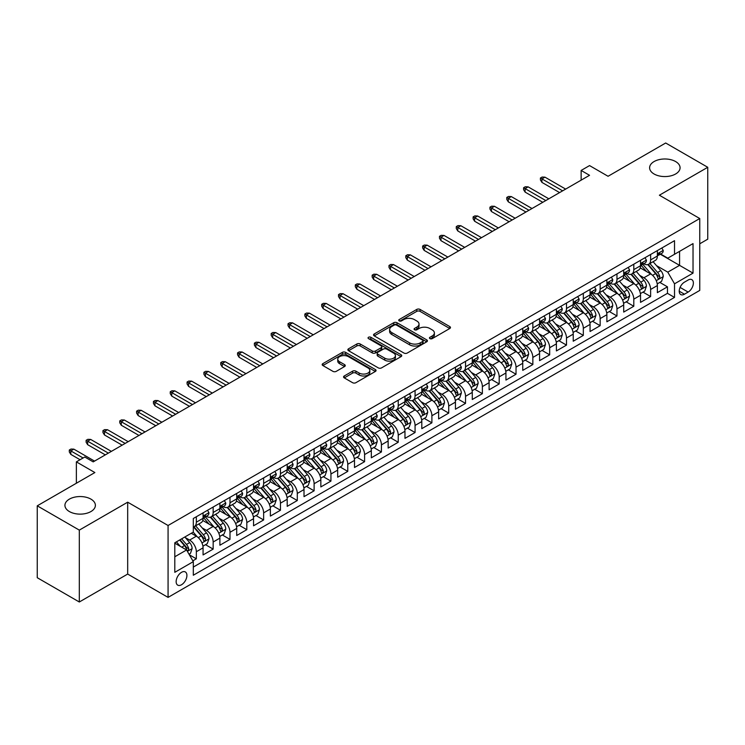<?xml version="1.0" encoding="UTF-8"?>
<svg xmlns="http://www.w3.org/2000/svg" width="745" height="745" viewBox="0 0 745 745"><rect width="100%" height="100%" fill="white"/><g stroke="black" fill="none" stroke-linecap="round" stroke-linejoin="round"><path stroke-width="1.12" d="M429.921 338.621A1.639 0.941 0 0 0 432.23 338.621L449.784 328.498A2.337 1.35 0 0 0 450.464 327.539A2.337 1.35 0 0 0 449.784 326.589L420.059 309.426A2.337 1.35 0 0 0 416.753 309.426L399.208 319.558A1.639 0.941 0 0 0 398.724 320.22A1.639 0.941 0 0 0 399.208 320.89A1.639 0.941 0 0 0 401.518 320.89L403.79 319.577A7.478 4.312 0 0 1 414.36 319.577L416.837 321.011A7.478 4.312 0 0 1 419.025 324.056A7.478 4.312 0 0 1 416.837 327.111L414.565 328.424A1.639 0.941 0 0 0 414.08 329.094A1.639 0.941 0 0 0 414.565 329.756A1.639 0.941 0 0 0 416.874 329.756L419.146 328.443A7.478 4.312 0 0 1 429.716 328.443L432.193 329.877A7.478 4.312 0 0 1 434.382 332.931A7.478 4.312 0 0 1 432.193 335.976L429.921 337.289A1.639 0.941 0 0 0 429.446 337.96A1.639 0.941 0 0 0 429.921 338.621L429.921 337.289M90.927 499.122A15.226 8.791 0 0 0 74.323 497.222A15.226 8.791 0 0 0 64.927 505.343A15.226 8.791 0 0 0 69.387 511.554A15.226 8.791 0 0 0 85.982 513.463A15.226 8.791 0 0 0 95.388 505.343A15.226 8.791 0 0 0 90.927 499.122M675.613 161.553A15.226 8.791 0 0 0 659.018 159.654A15.226 8.791 0 0 0 649.612 167.774A15.226 8.791 0 0 0 654.073 173.995A15.226 8.791 0 0 0 670.677 175.894A15.226 8.791 0 0 0 680.073 167.774A15.226 8.791 0 0 0 675.613 161.553M181.529 584.75A7.618 4.396 120 0 0 186.501 578.046A7.618 4.396 120 0 0 185.337 571.946A7.618 4.396 120 0 0 181.529 572.318A7.618 4.396 120 0 0 176.556 579.033A7.618 4.396 120 0 0 177.72 585.132A7.618 4.396 120 0 0 181.529 584.75M344.246 375.983A2.337 1.35 0 0 0 343.566 376.933A2.337 1.35 0 0 0 344.246 377.883L352.59 382.697A2.337 1.35 0 0 0 355.896 382.697L375.378 371.448A2.337 1.35 0 0 0 376.067 370.498A2.337 1.35 0 0 0 375.378 369.539L345.652 352.376A2.337 1.35 0 0 0 342.346 352.376L322.864 363.635A2.337 1.35 0 0 0 322.175 364.584A2.337 1.35 0 0 0 322.864 365.534L332.931 371.355A2.337 1.35 0 0 0 336.237 371.355L344.581 366.54A2.337 1.35 0 0 0 345.261 365.59A2.337 1.35 0 0 0 344.581 364.631L339.58 361.744A6.249 3.604 0 0 1 337.755 359.202A6.249 3.604 0 0 1 341.61 355.868A6.249 3.604 0 0 1 348.418 356.65L367.993 367.946A6.249 3.604 0 0 1 369.818 370.498A6.249 3.604 0 0 1 365.963 373.832A6.249 3.604 0 0 1 359.155 373.049L355.896 371.168A2.337 1.35 0 0 0 352.59 371.168L344.246 375.983L344.246 377.883M699.76 243.792L707.75 239.173L707.75 167.29L665.685 143.003L608.06 176.276L589.546 165.586L581.137 170.447L589.546 175.299L93.2 461.872L84.781 457.011L76.372 461.872L76.372 483.244M79.315 530.114L79.315 601.997L127.684 574.069L127.684 502.186L79.315 530.114L37.25 505.827L94.876 472.553L76.372 461.872M127.684 502.186L168.072 525.495L699.76 218.527L699.76 290.42L168.072 597.388L168.072 525.495M707.75 167.29L659.381 195.218L699.76 218.527M403.948 353.046A2.337 1.35 0 0 0 407.254 353.046L426.745 341.797A2.337 1.35 0 0 0 427.425 340.838A2.337 1.35 0 0 0 426.745 339.888L397.02 322.725A2.337 1.35 0 0 0 393.714 322.725L374.223 333.974A2.337 1.35 0 0 0 373.543 334.933A2.337 1.35 0 0 0 374.223 335.883L403.948 353.046M369.175 338.975A1.639 0.941 0 0 1 370.842 339.208L401.034 356.641L381.57 367.872A2.337 1.35 0 0 1 378.274 367.872L348.539 350.709L348.539 348.8A2.337 1.35 0 0 0 347.859 349.759A2.337 1.35 0 0 0 348.539 350.709M348.539 348.8L356.883 343.985A2.337 1.35 0 0 1 360.189 343.985L372.239 350.951A2.337 1.35 0 0 0 375.545 350.951L381.077 347.757A2.337 1.35 0 0 0 381.766 346.798A2.337 1.35 0 0 0 381.077 345.848L368.524 338.603A1.639 0.941 0 0 1 368.049 337.932A1.639 0.941 0 0 1 369.054 337.066A1.639 0.941 0 0 1 370.842 337.271L401.061 354.713A2.337 1.35 0 0 1 401.751 355.672A2.337 1.35 0 0 1 401.061 356.622L401.061 354.713M79.315 601.997L37.25 577.71L37.25 505.827M192.843 560.836L196.335 558.815L189.351 554.783M185.384 537.629L189.602 540.069A9.517 5.494 60 0 1 196.335 551.728L203.068 547.845L203.068 554.932L213.163 549.102L205.508 544.688M202.202 527.916L206.43 530.356A9.517 5.494 60 0 1 213.163 542.015L219.896 538.123L219.896 545.219L229.991 539.389L222.336 534.966M219.03 518.203L223.258 520.643A9.517 5.494 60 0 1 229.991 532.303L236.714 528.41L236.714 535.506L246.809 529.676L239.154 525.253M235.858 508.49L240.086 510.93A9.517 5.494 60 0 1 246.809 522.58L253.542 518.697L253.542 525.793L263.637 519.963L255.982 515.54M252.685 498.778L256.904 501.217A9.517 5.494 60 0 1 263.637 512.867L270.37 508.984L270.37 516.08L280.465 510.25L272.81 505.827M269.513 489.055L273.732 491.495A9.517 5.494 60 0 1 280.465 503.154L287.197 499.271L287.197 506.358L297.292 500.538L289.637 496.114M286.331 479.342L290.559 481.782A9.517 5.494 60 0 1 297.292 493.441L304.016 489.558L304.016 496.645L314.111 490.815L306.456 486.401M303.159 469.629L307.387 472.069A9.517 5.494 60 0 1 314.111 483.729L320.844 479.845L320.844 486.932L330.938 481.102L323.283 476.688M319.987 459.916L324.215 462.356A9.517 5.494 60 0 1 330.938 474.016L337.671 470.132L337.671 477.219L347.766 471.389L340.111 466.966M336.815 450.204L341.033 452.643A9.517 5.494 60 0 1 347.766 464.303L354.499 460.41L354.499 467.506L364.594 461.676L356.939 457.253M353.633 440.491L357.861 442.93A9.517 5.494 60 0 1 364.594 454.58L371.327 450.697L371.327 457.793L381.421 451.964L373.767 447.54M370.461 430.778L374.688 433.217A9.517 5.494 60 0 1 381.421 444.867L388.145 440.984L388.145 448.08L398.24 442.251L390.585 437.827M387.288 421.065L391.516 423.495A9.517 5.494 60 0 1 398.24 435.154L404.973 431.271L404.973 438.358L415.067 432.538L407.413 428.114M404.116 411.342L408.335 413.782A9.517 5.494 60 0 1 415.067 425.442L421.8 421.558L421.8 428.645L431.895 422.815L424.24 418.401M420.944 401.63L425.162 404.069A9.517 5.494 60 0 1 431.895 415.729L438.628 411.845L438.628 418.932L448.723 413.103L441.068 408.688M437.762 391.917L441.99 394.356A9.517 5.494 60 0 1 448.723 406.016L455.446 402.132L455.446 409.219L465.541 403.39L457.886 398.975M454.59 382.204L458.818 384.644A9.517 5.494 60 0 1 465.541 396.303L472.274 392.41L472.274 399.506L482.369 393.677L474.714 389.253M471.417 372.491L475.645 374.931A9.517 5.494 60 0 1 482.369 386.59L489.102 382.697L489.102 389.793L499.197 383.964L491.542 379.54M488.245 362.778L492.464 365.218A9.517 5.494 60 0 1 499.197 376.868L505.929 372.984L505.929 380.08L516.024 374.251L508.369 369.827M505.063 353.065L509.291 355.505A9.517 5.494 60 0 1 516.024 367.155L522.757 363.271L522.757 370.367L532.852 364.538L525.188 360.114M521.891 343.343L526.119 345.782A9.517 5.494 60 0 1 532.852 357.442L539.576 353.558L539.576 360.645L549.67 354.825L542.015 350.401M538.719 333.63L542.947 336.07A9.517 5.494 60 0 1 549.67 347.729L556.403 343.845L556.403 350.932L566.498 345.103L558.843 340.688M555.546 323.917L559.765 326.357A9.517 5.494 60 0 1 566.498 338.016L573.231 334.132L573.231 341.219L583.326 335.39L575.671 330.976M572.374 314.204L576.593 316.644A9.517 5.494 60 0 1 583.326 328.303L590.059 324.42L590.059 331.506L600.153 325.677L592.499 321.263M589.193 304.491L593.42 306.931A9.517 5.494 60 0 1 600.153 318.59L606.877 314.697L606.877 321.793L616.972 315.964L609.317 311.54M606.02 294.778L610.248 297.218A9.517 5.494 60 0 1 616.972 308.877L623.705 304.984L623.705 312.081L633.799 306.251L626.145 301.827M622.848 285.065L627.076 287.505A9.517 5.494 60 0 1 633.799 299.155L640.532 295.271L640.532 302.368L650.627 296.538L650.627 289.442A9.517 5.494 -120 0 0 643.894 277.783L639.676 275.352M642.972 292.115L650.627 296.538M203.068 547.845A9.517 5.494 -120 0 0 196.335 536.186L191.288 533.271M219.896 538.123A9.517 5.494 -120 0 0 213.163 526.473L202.752 520.466M236.714 528.41A9.517 5.494 -120 0 0 229.991 516.76L219.579 510.744M253.542 518.697A9.517 5.494 -120 0 0 246.809 507.038L236.407 501.031M270.37 508.984A9.517 5.494 -120 0 0 263.637 497.325L253.235 491.318M287.197 499.271A9.517 5.494 -120 0 0 280.465 487.612L270.062 481.605M304.016 489.558A9.517 5.494 -120 0 0 297.292 477.899L286.881 471.892M320.844 479.845A9.517 5.494 -120 0 0 314.111 468.186L303.709 462.179M337.671 470.132A9.517 5.494 -120 0 0 330.938 458.473L320.536 452.466M354.499 460.41A9.517 5.494 -120 0 0 347.766 448.76L337.364 442.744M371.327 450.697A9.517 5.494 -120 0 0 364.594 439.038L354.182 433.031M388.145 440.984A9.517 5.494 -120 0 0 381.421 429.325L371.01 423.318M404.973 431.271A9.517 5.494 -120 0 0 398.24 419.612L387.838 413.605M421.8 421.558A9.517 5.494 -120 0 0 415.067 409.899L404.665 403.892M438.628 411.845A9.517 5.494 -120 0 0 431.895 400.186L421.493 394.179M455.446 402.132A9.517 5.494 -120 0 0 448.723 390.473L438.311 384.467M472.274 392.41A9.517 5.494 -120 0 0 465.541 380.76L455.139 374.754M489.102 382.697A9.517 5.494 -120 0 0 482.369 371.047L471.967 365.031M505.929 372.984A9.517 5.494 -120 0 0 499.197 361.325L488.795 355.318M522.757 363.271A9.517 5.494 -120 0 0 516.024 351.612L505.613 345.606M539.576 353.558A9.517 5.494 -120 0 0 532.852 341.899L522.441 335.893M556.403 343.845A9.517 5.494 -120 0 0 549.67 332.186L539.268 326.18M573.231 334.132A9.517 5.494 -120 0 0 566.498 322.473L556.096 316.467M590.059 324.42A9.517 5.494 -120 0 0 583.326 312.76L572.924 306.754M606.877 314.697A9.517 5.494 -120 0 0 600.153 303.047L589.742 297.041M623.705 304.984A9.517 5.494 -120 0 0 616.972 293.325L606.57 287.319M640.532 295.271A9.517 5.494 -120 0 0 633.799 283.612L623.397 277.606M688.147 280.018L684.45 282.159A7.375 4.256 120 0 0 679.626 288.66A7.375 4.256 120 0 0 680.762 294.573A7.375 4.256 120 0 0 684.45 294.201L688.147 292.068A7.375 4.256 120 0 0 692.971 285.568A7.375 4.256 120 0 0 691.835 279.654A7.375 4.256 120 0 0 688.147 280.018M174.796 556.776L186.576 549.978L193.309 561.637L193.309 575.233L674.523 297.413L674.523 283.808L667.79 272.149L656.494 265.63M193.309 561.637L174.796 572.318L174.796 542.788L193.309 532.107L193.309 518.501L674.523 240.682L674.523 254.278L693.027 243.596L693.027 273.126L674.523 283.808M206.346 516.313L206.43 516.369A9.517 5.494 60 0 0 211.189 516.834L217.922 512.951A9.517 5.494 -120 0 0 219.896 508.593L219.896 503.154M223.165 506.6L223.258 506.656A9.517 5.494 60 0 0 228.017 507.121L234.75 503.238A9.517 5.494 -120 0 0 236.714 498.88L236.714 493.441M239.992 496.887L240.086 496.943A9.517 5.494 60 0 0 244.844 497.409L251.568 493.525A9.517 5.494 -120 0 0 253.542 489.167L253.542 483.729M256.82 487.174L256.904 487.221A9.517 5.494 60 0 0 261.663 487.696L268.396 483.812A9.517 5.494 -120 0 0 270.37 479.454L270.37 474.016M273.648 477.461L273.732 477.508A9.517 5.494 60 0 0 278.49 477.983L285.223 474.099A9.517 5.494 -120 0 0 287.197 469.741L287.197 464.303M290.476 467.748L290.559 467.795A9.517 5.494 60 0 0 295.318 468.27L302.051 464.377A9.517 5.494 -120 0 0 304.016 460.028L304.016 454.58M307.294 458.035L307.387 458.082A9.517 5.494 60 0 0 312.146 458.557L318.879 454.664A9.517 5.494 -120 0 0 320.844 450.306L320.844 444.867M324.122 448.313L324.215 448.369A9.517 5.494 60 0 0 328.973 448.835L335.697 444.951A9.517 5.494 -120 0 0 337.671 440.593L337.671 435.154M340.949 438.6L341.033 438.656A9.517 5.494 60 0 0 345.792 439.122L352.525 435.238A9.517 5.494 -120 0 0 354.499 430.88L354.499 425.442M357.777 428.887L357.861 428.943A9.517 5.494 60 0 0 362.619 429.409L369.352 425.525A9.517 5.494 -120 0 0 371.327 421.167L371.327 415.729M374.595 419.174L374.688 419.221A9.517 5.494 60 0 0 379.447 419.696L386.18 415.812A9.517 5.494 -120 0 0 388.145 411.454L388.145 406.016M391.423 409.461L391.516 409.508A9.517 5.494 60 0 0 396.275 409.983L402.998 406.099A9.517 5.494 -120 0 0 404.973 401.741L404.973 396.303M408.251 399.748L408.335 399.795A9.517 5.494 60 0 0 413.093 400.27L419.826 396.387A9.517 5.494 -120 0 0 421.8 392.028L421.8 386.581M425.078 390.035L425.162 390.082A9.517 5.494 60 0 0 429.921 390.557L436.654 386.664A9.517 5.494 -120 0 0 438.628 382.315L438.628 376.868M441.906 380.313L441.99 380.369A9.517 5.494 60 0 0 446.749 380.844L453.481 376.951A9.517 5.494 -120 0 0 455.446 372.593L455.446 367.155M458.724 370.6L458.818 370.656A9.517 5.494 60 0 0 463.576 371.122L470.3 367.238A9.517 5.494 -120 0 0 472.274 362.88L472.274 357.442M475.552 360.887L475.645 360.943A9.517 5.494 60 0 0 480.404 361.409L487.128 357.526A9.517 5.494 -120 0 0 489.102 353.167L489.102 347.729M492.38 351.174L492.464 351.23A9.517 5.494 60 0 0 497.222 351.696L503.955 347.813A9.517 5.494 -120 0 0 505.929 343.454L505.929 338.016M509.207 341.461L509.291 341.508A9.517 5.494 60 0 0 514.05 341.983L520.783 338.1A9.517 5.494 -120 0 0 522.757 333.741L522.757 328.303M526.026 331.749L526.119 331.795A9.517 5.494 60 0 0 530.878 332.27L537.611 328.387A9.517 5.494 -120 0 0 539.576 324.028L539.576 318.59M542.854 322.036L542.947 322.082A9.517 5.494 60 0 0 547.705 322.557L554.429 318.664A9.517 5.494 -120 0 0 556.403 314.315L556.403 308.868M559.681 312.323L559.765 312.369A9.517 5.494 60 0 0 564.524 312.844L571.257 308.952A9.517 5.494 -120 0 0 573.231 304.593L573.231 299.155M576.509 302.6L576.593 302.656A9.517 5.494 60 0 0 581.351 303.122L588.084 299.239A9.517 5.494 -120 0 0 590.059 294.88L590.059 289.442M593.337 292.887L593.42 292.943A9.517 5.494 60 0 0 598.179 293.409L604.912 289.526A9.517 5.494 -120 0 0 606.877 285.167L606.877 279.729M610.155 283.174L610.248 283.23A9.517 5.494 60 0 0 615.007 283.696L621.73 279.813A9.517 5.494 -120 0 0 623.705 275.454L623.705 270.016M626.983 273.462L627.076 273.508A9.517 5.494 60 0 0 631.835 273.983L638.558 270.1A9.517 5.494 -120 0 0 640.532 265.742L640.532 260.303M193.309 567.075L667.455 293.334L667.455 286.825L657.36 292.645L657.36 285.558A9.517 5.494 -120 0 0 650.627 273.899L640.225 267.893M643.81 263.749L643.894 263.795A9.517 5.494 -120 0 0 648.653 264.27A9.517 5.494 -120 0 0 650.627 259.912L650.627 254.473M648.653 264.27L655.386 260.387A9.517 5.494 -120 0 0 657.36 256.029L657.36 250.59M196.335 516.751L196.335 522.198A9.517 5.494 60 0 1 194.361 526.557A9.517 5.494 60 0 1 193.309 526.939M194.361 526.557L201.094 522.664A9.517 5.494 -120 0 0 203.068 518.306L203.068 512.867M213.163 507.038L213.163 512.486A9.517 5.494 60 0 1 211.189 516.834M229.991 497.325L229.991 502.763A9.517 5.494 60 0 1 228.017 507.121M246.809 487.612L246.809 493.05A9.517 5.494 60 0 1 244.844 497.409M263.637 477.899L263.637 483.337A9.517 5.494 60 0 1 261.663 487.696M280.465 468.186L280.465 473.624A9.517 5.494 60 0 1 278.49 477.983M297.292 458.473L297.292 463.912A9.517 5.494 60 0 1 295.318 468.27M314.111 448.76L314.111 454.199A9.517 5.494 60 0 1 312.146 458.557M330.938 439.038L330.938 444.486A9.517 5.494 60 0 1 328.973 448.835M347.766 429.325L347.766 434.763A9.517 5.494 60 0 1 345.792 439.122M364.594 419.612L364.594 425.05A9.517 5.494 60 0 1 362.619 429.409M381.421 409.899L381.421 415.338A9.517 5.494 60 0 1 379.447 419.696M398.24 400.186L398.24 405.625A9.517 5.494 60 0 1 396.275 409.983M415.067 390.473L415.067 395.912A9.517 5.494 60 0 1 413.093 400.27M431.895 380.76L431.895 386.199A9.517 5.494 60 0 1 429.921 390.557M448.723 371.038L448.723 376.486A9.517 5.494 60 0 1 446.749 380.844M465.541 361.325L465.541 366.773A9.517 5.494 60 0 1 463.576 371.122M482.369 351.612L482.369 357.051A9.517 5.494 60 0 1 480.404 361.409M499.197 341.899L499.197 347.338A9.517 5.494 60 0 1 497.222 351.696M516.024 332.186L516.024 337.625A9.517 5.494 60 0 1 514.05 341.983M532.852 322.473L532.852 327.912A9.517 5.494 60 0 1 530.878 332.27M549.67 312.76L549.67 318.199A9.517 5.494 60 0 1 547.705 322.557M566.498 303.047L566.498 308.486A9.517 5.494 60 0 1 564.524 312.844M583.326 293.325L583.326 298.773A9.517 5.494 60 0 1 581.351 303.122M600.153 283.612L600.153 289.051A9.517 5.494 60 0 1 598.179 293.409M616.972 273.899L616.972 279.338A9.517 5.494 60 0 1 615.007 283.696M633.799 264.186L633.799 269.625A9.517 5.494 60 0 1 631.835 273.983M633.799 299.155L633.799 306.251M616.972 308.877L616.972 315.964M600.153 318.59L600.153 325.677M583.326 328.303L583.326 335.39M566.498 338.016L566.498 345.103M549.67 347.729L549.67 354.825M532.852 357.442L532.852 364.538M516.024 367.155L516.024 374.251M499.197 376.868L499.197 383.964M482.369 386.59L482.369 393.677M465.541 396.303L465.541 403.39M448.723 406.016L448.723 413.103M431.895 415.729L431.895 422.815M415.067 425.442L415.067 432.538M398.24 435.154L398.24 442.251M381.421 444.867L381.421 451.964M364.594 454.58L364.594 461.676M347.766 464.303L347.766 471.389M330.938 474.016L330.938 481.102M314.111 483.729L314.111 490.815M297.292 493.441L297.292 500.538M280.465 503.154L280.465 510.25M263.637 512.867L263.637 519.963M246.809 522.58L246.809 529.676M229.991 532.303L229.991 539.389M213.163 542.015L213.163 549.102M196.335 551.728L196.335 558.815M186.576 549.978L174.796 543.179M667.79 272.149L679.57 265.35L679.57 251.363L693.027 243.596M660.293 254.231L693.027 273.126M660.638 254.036L667.79 258.161L674.523 254.278M127.684 574.069L168.072 597.388M581.137 170.447L581.137 180.16M659.8 282.402L667.455 286.825M667.455 293.334L674.523 297.413M430.573 338.854L432.193 337.923A7.478 4.312 0 0 0 434.382 334.868L434.382 332.931M419.025 324.056L419.025 326.003A7.478 4.312 0 0 1 416.837 329.057L415.216 329.988M449.747 328.508L420.059 311.363A2.337 1.35 0 0 0 416.753 311.363L399.86 321.123M426.708 341.815L397.02 324.671A2.337 1.35 0 0 0 393.714 324.671L374.251 335.902M422.611 341.508A1.639 0.941 0 0 0 423.095 340.838A1.639 0.941 0 0 0 422.611 340.176L396.517 325.109A1.639 0.941 0 0 0 394.207 325.109L391.814 326.496A7.478 4.312 0 0 0 389.626 329.541A7.478 4.312 0 0 0 391.814 332.596L409.648 342.896A7.478 4.312 0 0 0 420.217 342.896L422.611 341.508L422.611 343.454A1.639 0.941 0 0 0 423.095 342.784L423.095 340.838M389.626 329.541L389.626 331.488A7.478 4.312 0 0 0 391.814 334.533L391.814 332.596M422.611 343.454L420.217 344.833A7.478 4.312 0 0 1 409.648 344.833L391.814 334.533M348.576 350.727L356.883 345.931L356.883 343.985M381.766 346.798L381.766 348.744A2.337 1.35 0 0 1 381.077 349.694L375.545 352.888A2.337 1.35 0 0 1 372.239 352.888L360.189 345.931A2.337 1.35 0 0 0 356.883 345.931M384.755 358.168A6.249 3.604 0 0 0 391.563 358.95A6.249 3.604 0 0 0 395.418 355.626A6.249 3.604 0 0 0 393.593 353.074L386.692 349.088A2.337 1.35 0 0 0 383.386 349.088L377.855 352.283A2.337 1.35 0 0 0 377.175 353.242A2.337 1.35 0 0 0 377.855 354.192L384.755 358.168L384.755 360.114A6.249 3.604 0 0 0 391.563 360.897A6.249 3.604 0 0 0 395.418 357.563L395.418 355.626M377.175 353.242L377.175 355.179A2.337 1.35 0 0 0 377.855 356.138L377.855 354.192M384.755 360.114L377.855 356.138M369.818 370.498L369.818 372.435A6.249 3.604 0 0 1 365.963 375.769A6.249 3.604 0 0 1 359.155 374.986L355.896 373.105A2.337 1.35 0 0 0 352.59 373.105L344.283 377.901M337.755 359.202L337.755 361.139A6.249 3.604 0 0 0 339.58 363.69L339.58 361.744M344.581 364.631L344.581 366.54L339.58 363.69M375.35 371.466L345.652 354.322A2.337 1.35 0 0 0 342.346 354.322L322.892 365.553M657.22 283.892L661.56 281.377L663.246 276.525A6.305 3.641 -120 0 0 660.787 270.603L653.104 261.7M651.558 274.514L642.777 264.345M646.558 271.553L641.464 265.648A15.114 8.726 -120 0 0 640.998 265.127M647.796 264.615L655.572 273.611A6.305 3.641 60 0 1 657.826 277.96C658.766 279.226 659.446 278.835 659.837 276.795A6.305 3.641 -120 0 0 657.593 272.447L649.91 263.544M648.252 264.466L656.615 274.141A3.213 1.853 60 0 1 657.416 275.399L659.837 276.795M657.826 277.96L658.282 278.704M661.811 248.011L663.246 250.488A6.305 3.641 60 0 1 661.942 253.281L658.748 255.125A6.305 3.641 -120 0 0 659.837 253.672L659.707 253.114M657.565 255.423L657.593 255.423A6.305 3.641 -120 0 0 658.748 255.125M659.027 253.207L659.837 253.672C659.446 252.723 658.776 253.114 657.826 254.837A6.305 3.641 60 0 1 657.36 255.74M562.633 190.841L541.932 178.893L541.932 182.395L540.423 179.964L540.423 178.018L541.932 178.893L544.958 177.152L565.66 189.1M541.932 182.395L559.597 192.592M540.423 178.018L542.099 177.049L544.958 177.152M640.393 293.604L644.742 291.099L646.418 286.238A6.305 3.641 -120 0 0 643.969 280.316L636.277 271.413M634.74 284.227L625.949 274.058M629.739 281.265L624.636 275.361A15.114 8.726 -120 0 0 624.17 274.84M630.968 274.328L638.744 283.333A6.305 3.641 60 0 1 640.998 287.672C641.948 288.939 642.618 288.548 643.019 286.508A6.305 3.641 -120 0 0 640.765 282.159L633.082 273.266M631.434 274.179L639.787 283.854A3.213 1.853 60 0 1 640.598 285.112L643.019 286.508M640.998 287.672L641.454 288.417M623.565 303.317L627.914 300.812L629.59 295.951A6.305 3.641 -120 0 0 627.141 290.029L619.449 281.135M617.912 293.949L609.121 283.771M612.911 290.978L607.808 285.074A15.114 8.726 -120 0 0 607.343 284.553M614.15 284.041L621.926 293.046A6.305 3.641 60 0 1 624.17 297.385C625.12 298.652 625.791 298.27 626.191 296.221A6.305 3.641 -120 0 0 623.938 291.882L616.255 282.979M614.606 283.892L622.96 293.567A3.213 1.853 60 0 1 623.77 294.824L626.191 296.221M624.17 297.385L624.627 298.13M606.737 313.03L611.086 310.525L612.772 305.664A6.305 3.641 -120 0 0 610.313 299.741L602.621 290.848M601.085 303.662L592.303 293.483M596.084 300.701L590.99 294.797A15.114 8.726 -120 0 0 590.515 294.266M597.322 293.754L605.098 302.759A6.305 3.641 60 0 1 607.343 307.098C608.293 308.365 608.963 307.983 609.363 305.934A6.305 3.641 -120 0 0 607.119 301.595L599.427 292.692M597.779 293.604L606.132 303.28A3.213 1.853 60 0 1 606.942 304.537L609.363 305.934M607.343 307.098L607.808 307.853M589.91 322.753L594.259 320.238L595.944 315.377A6.305 3.641 -120 0 0 593.486 309.464L585.803 300.561M584.257 313.375L575.475 303.196M579.256 310.414L574.162 304.509A15.114 8.726 -120 0 0 573.697 303.979M580.495 303.466L588.271 312.472A6.305 3.641 60 0 1 590.524 316.811C591.465 318.087 592.145 317.696 592.536 315.647A6.305 3.641 -120 0 0 590.291 311.308L582.599 302.405M580.951 303.317L589.304 312.993A3.213 1.853 60 0 1 590.115 314.25L592.536 315.647M590.524 316.811L590.981 317.566M644.993 257.723L646.418 260.201A6.305 3.641 60 0 1 645.114 262.994L641.92 264.838A6.305 3.641 -120 0 0 643.019 263.385L642.879 262.827M640.747 265.136L640.765 265.136A6.305 3.641 -120 0 0 641.92 264.838M642.199 262.92L643.019 263.385C642.618 262.436 641.948 262.827 640.998 264.549A6.305 3.641 60 0 1 640.532 265.453M545.806 200.563L525.104 188.606L525.104 192.108L523.595 189.677L523.595 187.74L525.104 188.606L528.14 186.865L548.832 198.813M525.104 192.108L542.779 202.305M523.595 187.74L525.281 186.762L528.14 186.865M628.165 267.436L629.59 269.913A6.305 3.641 60 0 1 628.286 272.707L625.092 274.551A6.305 3.641 -120 0 0 626.191 273.098L626.061 272.54M623.919 274.849L623.938 274.849A6.305 3.641 -120 0 0 625.092 274.551M625.372 272.633L626.191 273.098C625.791 272.149 625.12 272.54 624.17 274.262A6.305 3.641 60 0 1 623.705 275.166M528.978 210.276L508.286 198.328L508.286 201.821L506.768 199.39L506.768 197.453L508.286 198.328L511.312 196.578L532.005 208.525M508.286 201.821L525.951 212.018M506.768 197.453L508.453 196.475L511.312 196.578M611.338 277.159L612.772 279.636A6.305 3.641 60 0 1 611.468 282.42L608.265 284.264A6.305 3.641 -120 0 0 609.363 282.811L609.233 282.253M607.091 284.562L607.119 284.562A6.305 3.641 -120 0 0 608.265 284.264M608.553 282.346L609.363 282.811C608.972 281.861 608.293 282.253 607.343 283.985A6.305 3.641 60 0 1 606.877 284.879M512.15 219.989L491.458 208.041L491.458 211.533L489.94 209.103L489.94 207.166L491.458 208.041L494.484 206.291L515.177 218.238M491.458 211.533L509.124 221.74M489.94 207.166L491.625 206.197L494.484 206.291M594.51 286.872L595.944 289.349A6.305 3.641 60 0 1 594.64 292.133L591.437 293.986A6.305 3.641 -120 0 0 592.536 292.534L592.405 291.965M590.264 294.275L590.291 294.275A6.305 3.641 -120 0 0 591.437 293.986M591.726 292.059L592.536 292.534C592.145 291.584 591.465 291.965 590.524 293.698A6.305 3.641 60 0 1 590.059 294.592M495.323 229.702L474.63 217.754L474.63 221.246L473.122 218.825L473.122 216.879L474.63 217.754L477.657 216.003L498.358 227.951M474.63 221.246L492.296 231.453M473.122 216.879L474.798 215.91L477.657 216.003M573.091 332.466L577.44 329.951L579.116 325.09A6.305 3.641 -120 0 0 576.658 319.177L568.975 310.274M567.439 323.088L558.648 312.919M562.438 320.127L557.335 314.222A15.114 8.726 -120 0 0 556.869 313.692M563.667 313.179L571.443 322.185A6.305 3.641 60 0 1 573.697 326.534C574.646 327.8 575.317 327.409 575.717 325.36A6.305 3.641 -120 0 0 573.464 321.021L565.781 312.118M564.123 313.04L572.486 322.706A3.213 1.853 60 0 1 573.296 323.963L575.717 325.36M573.697 326.534L574.153 327.279M577.692 296.585L579.116 299.062A6.305 3.641 60 0 1 577.813 301.846L574.618 303.699A6.305 3.641 -120 0 0 575.717 302.247L575.578 301.688M573.436 303.988L573.464 303.988A6.305 3.641 -120 0 0 574.618 303.699M574.898 301.772L575.717 302.247C575.317 301.297 574.646 301.678 573.697 303.411A6.305 3.641 60 0 1 573.231 304.305M478.504 239.415L457.803 227.467L457.803 230.969L456.294 228.538L456.294 226.592L457.803 227.467L460.838 225.716L481.531 237.664M457.803 230.969L475.468 241.166M456.294 226.592L457.97 225.623L460.838 225.716M556.264 342.178L560.613 339.664L562.289 334.812A6.305 3.641 -120 0 0 559.84 328.89L552.147 319.987M550.611 332.801L541.82 322.632M545.61 329.839L540.507 323.935A15.114 8.726 -120 0 0 540.041 323.414M546.849 322.892L554.625 331.897A6.305 3.641 60 0 1 556.869 336.246C557.819 337.513 558.489 337.122 558.89 335.073A6.305 3.641 -120 0 0 556.636 330.733L548.953 321.831M547.305 322.753L555.658 332.419A3.213 1.853 60 0 1 556.468 333.676L558.89 335.073M556.869 336.246L557.325 336.991M560.864 306.297L562.289 308.775A6.305 3.641 60 0 1 560.985 311.568L557.791 313.412A6.305 3.641 -120 0 0 558.89 311.959L558.759 311.401M556.617 313.701L556.636 313.701A6.305 3.641 -120 0 0 557.791 313.412M558.07 311.485L558.89 311.959C558.489 311.01 557.819 311.401 556.869 313.124A6.305 3.641 60 0 1 556.403 314.017M461.676 249.128L440.984 237.18L440.984 240.682L439.466 238.251L439.466 236.305L440.984 237.18L444.011 235.429L464.703 247.377M440.984 240.682L458.65 250.879M439.466 236.305L441.152 235.336L444.011 235.429M539.436 351.891L543.785 349.377L545.47 344.525A6.305 3.641 -120 0 0 543.012 338.603L535.32 329.7M533.783 342.514L524.992 332.344M528.782 339.552L523.679 333.648A15.114 8.726 -120 0 0 523.214 333.127M530.021 332.615L537.797 341.61A6.305 3.641 60 0 1 540.041 345.959C540.991 347.226 541.662 346.835 542.062 344.795A6.305 3.641 -120 0 0 539.818 340.446L532.126 331.544M530.477 332.466L538.831 342.141A3.213 1.853 60 0 1 539.641 343.398L542.062 344.795M540.041 345.959L540.497 346.704M544.036 316.01L545.47 318.488A6.305 3.641 60 0 1 544.157 321.281L540.963 323.125A6.305 3.641 -120 0 0 542.062 321.672L541.932 321.114M539.79 323.423L539.818 323.423A6.305 3.641 -120 0 0 540.963 323.125M541.252 321.197L542.062 321.672C541.662 320.722 540.991 321.114 540.041 322.836A6.305 3.641 60 0 1 539.576 323.73M444.849 258.841L424.156 246.893L424.156 250.394L422.638 247.964L422.638 246.018L424.156 246.893L427.183 245.152L447.875 257.099M424.156 250.394L441.822 260.592M422.638 246.018L424.324 245.049L427.183 245.152M522.608 361.604L526.957 359.099L528.643 354.238A6.305 3.641 -120 0 0 526.184 348.315L518.501 339.413M516.956 352.227L508.174 342.057M511.955 349.265L506.861 343.361A15.114 8.726 -120 0 0 506.386 342.84M513.193 342.328L520.969 351.323A6.305 3.641 60 0 1 523.214 355.672C524.163 356.939 524.834 356.548 525.234 354.508A6.305 3.641 -120 0 0 522.99 350.159L515.298 341.266M513.65 342.178L522.003 351.854A3.213 1.853 60 0 1 522.813 353.111L525.234 354.508M523.214 355.672L523.679 356.417M527.209 325.723L528.643 328.2A6.305 3.641 60 0 1 527.339 330.994L524.135 332.838A6.305 3.641 -120 0 0 525.234 331.385L525.104 330.827M522.962 333.136L522.99 333.136A6.305 3.641 -120 0 0 524.135 332.838M524.424 330.92L525.234 331.385C524.843 330.435 524.163 330.827 523.214 332.549A6.305 3.641 60 0 1 522.757 333.453M428.021 268.554L407.329 256.606L407.329 260.107L405.811 257.677L405.811 255.74L407.329 256.606L410.355 254.865L431.057 266.812M407.329 260.107L424.995 270.305M405.811 255.74L407.496 254.762L410.355 254.865M505.79 371.317L510.129 368.812L511.815 363.951A6.305 3.641 -120 0 0 509.357 358.028L501.674 349.126M500.128 361.94L491.346 351.77M495.136 358.978L490.033 353.074A15.114 8.726 -120 0 0 489.567 352.553M496.366 352.04L504.142 361.046A6.305 3.641 60 0 1 506.395 365.385C507.336 366.652 508.015 366.27 508.407 364.221A6.305 3.641 -120 0 0 506.162 359.872L498.479 350.979M496.822 351.891L505.185 361.567A3.213 1.853 60 0 1 505.985 362.824L508.407 364.221M506.395 365.385L506.851 366.13M510.39 335.436L511.815 337.913A6.305 3.641 60 0 1 510.511 340.707L507.317 342.551A6.305 3.641 -120 0 0 508.407 341.098L508.276 340.54M506.134 342.849L506.162 342.849A6.305 3.641 -120 0 0 507.317 342.551M507.596 340.633L508.407 341.098C508.015 340.148 507.345 340.54 506.395 342.262A6.305 3.641 60 0 1 505.929 343.166M411.203 278.276L390.501 266.328L390.501 269.82L388.992 267.39L388.992 265.453L390.501 266.328L393.528 264.577L414.229 276.525M390.501 269.82L408.167 280.018M388.992 265.453L390.669 264.475L393.528 264.577M488.962 381.03L493.311 378.525L494.987 373.664A6.305 3.641 -120 0 0 492.538 367.741L484.846 358.848M483.309 371.662L474.518 361.483M478.309 368.701L473.205 362.796A15.114 8.726 -120 0 0 472.74 362.266M479.538 361.753L487.314 370.759A6.305 3.641 60 0 1 489.567 375.098C490.517 376.365 491.188 375.983 491.588 373.934A6.305 3.641 -120 0 0 489.335 369.594L481.652 360.692M480.004 361.604L488.357 371.28A3.213 1.853 60 0 1 489.167 372.537L491.588 373.934M489.567 375.098L490.024 375.843M493.562 345.159L494.987 347.636A6.305 3.641 60 0 1 493.684 350.42L490.489 352.264A6.305 3.641 -120 0 0 491.588 350.811L491.449 350.252M489.316 352.562L489.335 352.562A6.305 3.641 -120 0 0 490.489 352.264M490.769 350.346L491.588 350.811C491.188 349.861 490.517 350.252 489.567 351.985A6.305 3.641 60 0 1 489.102 352.879M394.375 287.989L373.673 276.041L373.673 279.533L372.165 277.103L372.165 275.166L373.673 276.041L376.709 274.29L397.402 286.238M373.673 279.533L391.349 289.731M372.165 275.166L373.85 274.188L376.709 274.29M472.134 390.743L476.483 388.238L478.16 383.377A6.305 3.641 -120 0 0 475.71 377.464L468.018 368.561M466.482 381.375L457.691 371.196M461.481 378.413L456.378 372.509A15.114 8.726 -120 0 0 455.912 371.978M462.719 371.466L470.495 380.471A6.305 3.641 60 0 1 472.74 384.811C473.69 386.078 474.36 385.696 474.761 383.647A6.305 3.641 -120 0 0 472.516 379.307L464.824 370.405M463.176 371.317L471.529 380.993A3.213 1.853 60 0 1 472.339 382.25L474.761 383.647M472.74 384.811L473.196 385.565M476.735 354.871L478.16 357.349A6.305 3.641 60 0 1 476.856 360.133L473.662 361.977A6.305 3.641 -120 0 0 474.761 360.524L474.63 359.965M472.488 362.275L472.516 362.275A6.305 3.641 -120 0 0 473.662 361.977M473.941 360.058L474.761 360.524C474.36 359.574 473.69 359.965 472.74 361.697A6.305 3.641 60 0 1 472.274 362.591M377.547 297.702L356.855 285.754L356.855 289.246L355.337 286.825L355.337 284.879L356.855 285.754L359.882 284.003L380.574 295.951M356.855 289.246L374.521 299.453M355.337 284.879L357.023 283.91L359.882 284.003M455.307 400.465L459.656 397.951L461.341 393.09A6.305 3.641 -120 0 0 458.883 387.176L451.2 378.274M449.654 391.088L440.872 380.919M444.653 388.126L439.559 382.222A15.114 8.726 -120 0 0 439.084 381.691M445.892 381.179L453.668 390.184A6.305 3.641 60 0 1 455.912 394.524C456.862 395.8 457.532 395.409 457.933 393.36A6.305 3.641 -120 0 0 455.689 389.02L447.996 380.118M446.348 381.03L454.701 390.706A3.213 1.853 60 0 1 455.512 391.963L457.933 393.36M455.912 394.524L456.378 395.278M459.907 364.584L461.341 367.062A6.305 3.641 60 0 1 460.038 369.846L456.834 371.699A6.305 3.641 -120 0 0 457.933 370.246L457.803 369.688M455.661 371.988L455.689 371.988A6.305 3.641 -120 0 0 456.834 371.699M457.123 369.771L457.933 370.246C457.542 369.297 456.862 369.678 455.912 371.41A6.305 3.641 60 0 1 455.446 372.304M360.72 307.415L340.027 295.467L340.027 298.959L338.509 296.538L338.509 294.592L340.027 295.467L343.054 293.716L363.746 305.664M340.027 298.959L357.693 309.166M338.509 294.592L340.195 293.623L343.054 293.716M438.479 410.178L442.828 407.664L444.514 402.812A6.305 3.641 -120 0 0 442.055 396.889L434.372 387.987M432.826 400.801L424.045 390.631M427.826 397.839L422.732 391.935A15.114 8.726 -120 0 0 422.266 391.404M429.064 390.892L436.84 399.897A6.305 3.641 60 0 1 439.094 404.246C440.034 405.513 440.714 405.122 441.105 403.073A6.305 3.641 -120 0 0 438.861 398.733L431.169 389.831M429.52 390.753L437.874 400.419A3.213 1.853 60 0 1 438.684 401.676L441.105 403.073M439.094 404.246L439.55 404.991M443.079 374.297L444.514 376.774A6.305 3.641 60 0 1 443.21 379.568L440.006 381.412A6.305 3.641 -120 0 0 441.105 379.959L440.975 379.401M438.833 381.701L438.861 381.701A6.305 3.641 -120 0 0 440.006 381.412M440.295 379.484L441.105 379.959C440.714 379.009 440.044 379.391 439.094 381.123A6.305 3.641 60 0 1 438.628 382.017M343.892 317.128L323.2 305.18L323.2 308.681L321.691 306.251L321.691 304.305L323.2 305.18L326.226 303.429L346.928 315.377M323.2 308.681L340.865 318.879M321.691 304.305L323.367 303.336L326.226 303.429M421.661 419.891L426.01 417.377L427.686 412.525A6.305 3.641 -120 0 0 425.227 406.602L417.545 397.7M416.008 410.514L407.217 400.344M411.007 407.552L405.904 401.648A15.114 8.726 -120 0 0 405.438 401.127M412.236 400.614L420.012 409.61A6.305 3.641 60 0 1 422.266 413.959C423.216 415.226 423.886 414.835 424.287 412.795A6.305 3.641 -120 0 0 422.033 408.446L414.35 399.544M412.693 400.465L421.055 410.141A3.213 1.853 60 0 1 421.866 411.389L424.287 412.795M422.266 413.959L422.722 414.704M426.261 384.01L427.686 386.487A6.305 3.641 60 0 1 426.382 389.281L423.188 391.125A6.305 3.641 -120 0 0 424.287 389.672L424.147 389.113M422.005 391.423L422.033 391.423A6.305 3.641 -120 0 0 423.188 391.125M423.467 389.197L424.287 389.672C423.886 388.722 423.216 389.113 422.266 390.836A6.305 3.641 60 0 1 421.8 391.73M327.074 326.841L306.372 314.893L306.372 318.394L304.863 315.964L304.863 314.017L306.372 314.893L309.408 313.142L330.1 325.09M306.372 318.394L324.038 328.592M304.863 314.017L306.54 313.049L309.408 313.142M404.833 429.604L409.182 427.09L410.858 422.238A6.305 3.641 -120 0 0 408.409 416.315L400.717 407.413M399.18 420.227L390.389 410.057M394.179 417.265L389.076 411.361A15.114 8.726 -120 0 0 388.611 410.84M395.418 410.327L403.194 419.323A6.305 3.641 60 0 1 405.438 423.672C406.388 424.939 407.059 424.548 407.459 422.508A6.305 3.641 -120 0 0 405.206 418.159L397.523 409.256M395.874 410.178L404.228 419.854A3.213 1.853 60 0 1 405.038 421.111L407.459 422.508M405.438 423.672L405.895 424.417M409.433 393.723L410.858 396.2A6.305 3.641 60 0 1 409.554 398.994L406.36 400.838A6.305 3.641 -120 0 0 407.459 399.385L407.329 398.826M405.187 401.136L405.206 401.136A6.305 3.641 -120 0 0 406.36 400.838M406.64 398.92L407.459 399.385C407.059 398.435 406.388 398.826 405.438 400.549A6.305 3.641 60 0 1 404.973 401.453M310.246 336.554L289.554 324.606L289.554 328.107L288.036 325.677L288.036 323.73L289.554 324.606L292.58 322.864L313.272 334.812M289.554 328.107L307.219 338.304M288.036 323.73L289.721 322.762L292.58 322.864M388.005 439.317L392.354 436.812L394.04 431.951A6.305 3.641 -120 0 0 391.581 426.028L383.889 417.126M382.353 429.94L373.571 419.77M377.352 426.978L372.249 421.074A15.114 8.726 -120 0 0 371.783 420.553M378.59 420.04L386.366 429.046A6.305 3.641 60 0 1 388.611 433.385C389.56 434.652 390.231 434.26 390.631 432.221A6.305 3.641 -120 0 0 388.387 427.872L380.695 418.979M379.047 419.891L387.4 429.567A3.213 1.853 60 0 1 388.21 430.824L390.631 432.221M388.611 433.385L389.067 434.13M392.606 403.436L394.04 405.913A6.305 3.641 60 0 1 392.727 408.707L389.533 410.551A6.305 3.641 -120 0 0 390.631 409.098L390.501 408.539M388.359 410.849L388.387 410.849A6.305 3.641 -120 0 0 389.533 410.551M389.821 408.632L390.631 409.098C390.231 408.148 389.56 408.539 388.611 410.262A6.305 3.641 60 0 1 388.145 411.166M293.418 346.267L272.726 334.319L272.726 337.82L271.208 335.39L271.208 333.453L272.726 334.319L275.752 332.577L296.445 344.525M272.726 337.82L290.392 348.017M271.208 333.453L272.894 332.475L275.752 332.577M371.178 449.03L375.527 446.525L377.212 441.664A6.305 3.641 -120 0 0 374.754 435.741L367.071 426.848M365.525 439.662L356.743 429.483M360.524 436.691L355.43 430.787A15.114 8.726 -120 0 0 354.955 430.265M361.763 429.753L369.539 438.758A6.305 3.641 60 0 1 371.783 443.098C372.733 444.365 373.403 443.983 373.804 441.934A6.305 3.641 -120 0 0 371.559 437.594L363.867 428.692M362.219 429.604L370.572 439.28A3.213 1.853 60 0 1 371.382 440.537L373.804 441.934M371.783 443.098L372.249 443.843M375.778 413.149L377.212 415.626A6.305 3.641 60 0 1 375.908 418.42L372.705 420.264A6.305 3.641 -120 0 0 373.804 418.811L373.673 418.252M371.531 420.562L371.559 420.562A6.305 3.641 -120 0 0 372.705 420.264M372.994 418.345L373.804 418.811C373.413 417.861 372.733 418.252 371.783 419.975A6.305 3.641 60 0 1 371.327 420.878M276.591 355.989L255.898 344.041L255.898 347.533L254.38 345.103L254.38 343.166L255.898 344.041L258.925 342.29L279.626 354.238M255.898 347.533L273.564 357.73M254.38 343.166L256.066 342.188L258.925 342.29M354.359 458.743L358.699 456.238L360.384 451.377A6.305 3.641 -120 0 0 357.926 445.454L350.243 436.561M348.697 449.375L339.916 439.196M343.706 446.413L338.603 440.509A15.114 8.726 -120 0 0 338.137 439.978M344.935 439.466L352.711 448.471A6.305 3.641 60 0 1 354.965 452.811C355.905 454.078 356.585 453.696 356.976 451.647A6.305 3.641 -120 0 0 354.732 447.307L347.049 438.405M345.391 439.317L353.754 448.993A3.213 1.853 60 0 1 354.564 450.25L356.976 451.647M354.965 452.811L355.421 453.565M358.96 422.871L360.384 425.348A6.305 3.641 60 0 1 359.081 428.133L355.887 429.977A6.305 3.641 -120 0 0 356.976 428.524L356.846 427.965M354.704 430.275L354.732 430.275A6.305 3.641 -120 0 0 355.887 429.977M356.166 428.058L356.976 428.524C356.585 427.574 355.914 427.965 354.965 429.697A6.305 3.641 60 0 1 354.499 430.591M259.772 365.702L239.071 353.754L239.071 357.246L237.562 354.816L237.562 352.879L239.071 353.754L242.097 352.003L262.799 363.951M239.071 357.246L256.736 367.453M237.562 352.879L239.238 351.91L242.097 352.003M337.532 468.465L341.881 465.951L343.557 461.09A6.305 3.641 -120 0 0 341.108 455.176L333.415 446.274M331.879 459.088L323.088 448.909M326.878 456.126L321.775 450.222A15.114 8.726 -120 0 0 321.309 449.691M328.117 449.179L335.883 458.184A6.305 3.641 60 0 1 338.137 462.524C339.087 463.8 339.757 463.409 340.158 461.36A6.305 3.641 -120 0 0 337.904 457.02L330.221 448.118M328.573 449.03L336.926 458.706A3.213 1.853 60 0 1 337.736 459.963L340.158 461.36M338.137 462.524L338.593 463.278M342.132 432.584L343.557 435.061A6.305 3.641 60 0 1 342.253 437.846L339.059 439.69A6.305 3.641 -120 0 0 340.158 438.246L340.018 437.678M337.885 439.988L337.904 439.988A6.305 3.641 -120 0 0 339.059 439.69M339.338 437.771L340.158 438.246C339.757 437.296 339.087 437.678 338.137 439.41A6.305 3.641 60 0 1 337.671 440.304M242.945 375.415L222.243 363.467L222.243 366.959L220.734 364.538L220.734 362.591L222.243 363.467L225.279 361.716L245.971 373.664M222.243 366.959L239.918 377.166M220.734 362.591L222.42 361.623L225.279 361.716M320.704 478.178L325.053 475.664L326.729 470.803A6.305 3.641 -120 0 0 324.28 464.889L316.588 455.987M315.051 468.801L306.26 458.631M310.05 465.839L304.947 459.935A15.114 8.726 -120 0 0 304.481 459.404M311.289 458.892L319.065 467.897A6.305 3.641 60 0 1 321.309 472.246C322.259 473.513 322.93 473.122 323.33 471.073A6.305 3.641 -120 0 0 321.086 466.733L313.394 457.83M311.745 458.752L320.099 468.419A3.213 1.853 60 0 1 320.909 469.676L323.33 471.073M321.309 472.246L321.765 472.991M325.304 442.297L326.729 444.774A6.305 3.641 60 0 1 325.425 447.559L322.231 449.412A6.305 3.641 -120 0 0 323.33 447.959L323.2 447.4M321.058 449.701L321.086 449.701A6.305 3.641 -120 0 0 322.231 449.412M322.52 447.484L323.33 447.959C322.93 447.009 322.259 447.391 321.309 449.123A6.305 3.641 60 0 1 320.844 450.017M226.117 385.128L205.424 373.18L205.424 376.681L203.907 374.251L203.907 372.304L205.424 373.18L208.451 371.429L229.143 383.377M205.424 376.681L223.09 386.879M203.907 372.304L205.592 371.336L208.451 371.429M303.876 487.891L308.225 485.377L309.911 480.525A6.305 3.641 -120 0 0 307.452 474.602L299.769 465.7M298.224 478.514L289.442 468.344M293.223 475.552L288.129 469.648A15.114 8.726 -120 0 0 287.654 469.117M294.461 468.605L302.237 477.61A6.305 3.641 60 0 1 304.481 481.959C305.431 483.226 306.102 482.835 306.502 480.786A6.305 3.641 -120 0 0 304.258 476.446L296.566 467.543M294.918 468.465L303.271 478.132A3.213 1.853 60 0 1 304.081 479.389L306.502 480.786M304.481 481.959L304.947 482.704M308.477 452.01L309.911 454.487A6.305 3.641 60 0 1 308.607 457.281L305.403 459.125A6.305 3.641 -120 0 0 306.502 457.672L306.372 457.113M304.23 459.414L304.258 459.414A6.305 3.641 -120 0 0 305.403 459.125M305.692 457.197L306.502 457.672C306.111 456.722 305.431 457.113 304.481 458.836A6.305 3.641 60 0 1 304.016 459.73M209.289 394.841L188.597 382.893L188.597 386.394L187.079 383.964L187.079 382.017L188.597 382.893L191.623 381.142L212.316 393.09M188.597 386.394L206.263 396.591M187.079 382.017L188.764 381.049L191.623 381.142M287.048 497.604L291.397 495.09L293.083 490.238A6.305 3.641 -120 0 0 290.625 484.315L282.942 475.412M281.396 488.226L272.614 478.057M276.395 485.265L271.301 479.361A15.114 8.726 -120 0 0 270.835 478.839M277.634 478.327L285.41 487.323A6.305 3.641 60 0 1 287.663 491.672C288.604 492.939 289.284 492.547 289.675 490.508A6.305 3.641 -120 0 0 287.43 486.159L279.738 477.256M278.09 478.178L286.443 487.854A3.213 1.853 60 0 1 287.253 489.111L289.675 490.508M287.663 491.672L288.119 492.417M291.649 461.723L293.083 464.2A6.305 3.641 60 0 1 291.779 466.994L288.576 468.838A6.305 3.641 -120 0 0 289.675 467.385L289.544 466.826M287.402 469.136L287.43 469.136A6.305 3.641 -120 0 0 288.576 468.838M288.864 466.91L289.675 467.385C289.284 466.435 288.613 466.826 287.663 468.549A6.305 3.641 60 0 1 287.197 469.443M192.461 404.554L171.769 392.606L171.769 396.107L170.26 393.677L170.26 391.73L171.769 392.606L174.796 390.855L195.497 402.812M171.769 396.107L189.435 406.304M170.26 391.73L171.937 390.762L174.796 390.855M270.23 507.317L274.579 504.803L276.255 499.951A6.305 3.641 -120 0 0 273.797 494.028L266.114 485.125M264.577 497.939L255.786 487.77M259.577 494.978L254.473 489.074A15.114 8.726 -120 0 0 254.008 488.552M260.806 488.04L268.582 497.036A6.305 3.641 60 0 1 270.835 501.385C271.785 502.651 272.456 502.26 272.856 500.221A6.305 3.641 -120 0 0 270.603 495.872L262.92 486.979M261.272 487.891L269.625 497.567A3.213 1.853 60 0 1 270.435 498.824L272.856 500.221M270.835 501.385L271.292 502.13M274.831 471.436L276.255 473.913A6.305 3.641 60 0 1 274.952 476.707L271.757 478.551A6.305 3.641 -120 0 0 272.856 477.098L272.717 476.539M270.575 478.849L270.603 478.849A6.305 3.641 -120 0 0 271.757 478.551M272.037 476.632L272.856 477.098C272.456 476.148 271.785 476.539 270.835 478.262A6.305 3.641 60 0 1 270.37 479.165M175.643 414.267L154.941 402.319L154.941 405.82L153.433 403.39L153.433 401.453L154.941 402.319L157.977 400.577L178.67 412.525M154.941 405.82L172.607 416.017M153.433 401.453L155.109 400.475L157.977 400.577M253.402 517.03L257.751 514.525L259.428 509.664A6.305 3.641 -120 0 0 256.978 503.741L249.286 494.838M247.75 507.652L238.959 497.483M242.749 504.691L237.646 498.787A15.114 8.726 -120 0 0 237.18 498.265M243.988 497.753L251.763 506.758A6.305 3.641 60 0 1 254.008 511.098C254.958 512.364 255.628 511.973 256.029 509.934A6.305 3.641 -120 0 0 253.775 505.585L246.092 496.692M244.444 497.604L252.797 507.28A3.213 1.853 60 0 1 253.607 508.537L256.029 509.934M254.008 511.098L254.464 511.843M258.003 481.149L259.428 483.626A6.305 3.641 60 0 1 258.124 486.42L254.93 488.264A6.305 3.641 -120 0 0 256.029 486.811L255.898 486.252M253.756 488.562L253.775 488.562A6.305 3.641 -120 0 0 254.93 488.264M255.209 486.345L256.029 486.811C255.628 485.861 254.958 486.252 254.008 487.975A6.305 3.641 60 0 1 253.542 488.878M158.815 423.989L138.123 412.041L138.123 415.533L136.605 413.103L136.605 411.166L138.123 412.041L141.15 410.29L161.842 422.238M138.123 415.533L155.789 425.73M136.605 411.166L138.291 410.188L141.15 410.29M236.575 526.743L240.924 524.238L242.609 519.377A6.305 3.641 -120 0 0 240.151 513.454L232.459 504.561M230.922 517.375L222.14 507.196M225.921 514.413L220.827 508.509A15.114 8.726 -120 0 0 220.352 507.978M227.16 507.466L234.936 516.471A6.305 3.641 60 0 1 237.18 520.811C238.13 522.077 238.8 521.696 239.201 519.647A6.305 3.641 -120 0 0 236.957 515.307L229.264 506.404M227.616 507.317L235.969 516.993A3.213 1.853 60 0 1 236.78 518.25L239.201 519.647M237.18 520.811L237.646 521.556M219.747 536.456L224.096 533.951L225.782 529.09A6.305 3.641 -120 0 0 223.323 523.167L215.64 514.274M214.094 527.087L205.313 516.909M209.094 524.126L204 518.222A15.114 8.726 -120 0 0 203.525 517.691M210.332 517.179L218.108 526.184A6.305 3.641 60 0 1 220.352 530.524C221.302 531.79 221.982 531.409 222.373 529.36A6.305 3.641 -120 0 0 220.129 525.02L212.437 516.117M210.788 517.03L219.142 526.706A3.213 1.853 60 0 1 219.952 527.963L222.373 529.36M220.352 530.524L220.818 531.278M202.929 546.178L207.268 543.664L208.954 538.803A6.305 3.641 -120 0 0 206.495 532.889L198.813 523.986M197.267 536.8L193.244 532.135M192.275 533.839L191.614 533.075M193.504 526.892L201.28 535.897A6.305 3.641 60 0 1 203.534 540.237C204.475 541.513 205.154 541.121 205.555 539.073A6.305 3.641 -120 0 0 203.301 534.733L195.618 525.83M193.961 526.743L202.323 536.419A3.213 1.853 60 0 1 203.134 537.676L205.555 539.073M203.534 540.237L203.99 540.991M241.175 490.871L242.609 493.339A6.305 3.641 60 0 1 241.296 496.133L238.102 497.977A6.305 3.641 -120 0 0 239.201 496.524L239.071 495.965M236.929 498.275L236.957 498.275A6.305 3.641 -120 0 0 238.102 497.977M238.391 496.058L239.201 496.524C238.8 495.574 238.13 495.965 237.18 497.688A6.305 3.641 60 0 1 236.714 498.591M141.988 433.702L121.295 421.754L121.295 425.246L119.777 422.815L119.777 420.878L121.295 421.754L124.322 420.003L145.014 431.951M121.295 425.246L138.961 435.443M119.777 420.878L121.463 419.901L124.322 420.003M224.347 500.584L225.782 503.061A6.305 3.641 60 0 1 224.478 505.846L221.274 507.69A6.305 3.641 -120 0 0 222.373 506.237L222.243 505.678M220.101 507.988L220.129 507.988A6.305 3.641 -120 0 0 221.274 507.69M221.563 505.771L222.373 506.237C221.982 505.287 221.302 505.678 220.352 507.41A6.305 3.641 60 0 1 219.896 508.304M125.16 443.415L104.468 431.467L104.468 434.959L102.95 432.538L102.95 430.591L104.468 431.467L107.494 429.716L128.196 441.664M104.468 434.959L122.133 445.165M102.95 430.591L104.635 429.623L107.494 429.716M207.529 510.297L208.954 512.774A6.305 3.641 60 0 1 207.65 515.559L204.456 517.412A6.305 3.641 -120 0 0 205.555 515.959L205.415 515.4M203.273 517.7L203.301 517.7A6.305 3.641 -120 0 0 204.456 517.412M204.735 515.484L205.555 515.959C205.154 515.009 204.484 515.391 203.534 517.123A6.305 3.641 60 0 1 203.068 518.017M108.342 453.128L87.64 441.18L87.64 444.672L86.131 442.251L86.131 440.304L87.64 441.18L90.676 439.429L111.368 451.377M87.64 444.672L105.306 454.878M86.131 440.304L87.808 439.336L90.676 439.429M189.016 554.206L190.45 553.377L192.126 548.525A6.305 3.641 -120 0 0 189.677 542.602L184.834 536.996M180.318 546.364L176.416 541.857M175.448 543.552L174.796 542.807M179.619 540.004L184.462 545.61A6.305 3.641 60 0 1 186.706 549.959C187.656 551.226 188.327 550.834 188.727 548.786A6.305 3.641 -120 0 0 186.474 544.446L181.64 538.84M180.011 539.78L185.496 546.132A3.213 1.853 60 0 1 186.306 547.389L188.727 548.786M186.706 549.959L187.163 550.704M83.095 457.989L70.822 450.893L70.822 454.394L69.304 451.964L69.304 450.017L70.822 450.893L73.848 449.142L94.54 461.09M70.822 454.394L80.069 459.73M69.304 450.017L70.989 449.049L73.848 449.142M189.602 540.069L196.335 536.186M206.43 530.356L213.163 526.473M223.258 520.643L229.991 516.76M240.086 510.93L246.809 507.038M256.904 501.217L263.637 497.325M273.732 491.495L280.465 487.612M290.559 481.782L297.292 477.899M307.387 472.069L314.111 468.186M324.215 462.356L330.938 458.473M341.033 452.643L347.766 448.76M357.861 442.93L364.594 439.038M374.688 433.217L381.421 429.325M391.516 423.495L398.24 419.612M408.335 413.782L415.067 409.899M425.162 404.069L431.895 400.186M441.99 394.356L448.723 390.473M458.818 384.644L465.541 380.76M475.645 374.931L482.369 371.047M492.464 365.218L499.197 361.325M509.291 355.505L516.024 351.612M526.119 345.782L532.852 341.899M542.947 336.07L549.67 332.186M559.765 326.357L566.498 322.473M576.593 316.644L583.326 312.76M593.42 306.931L600.153 303.047M610.248 297.218L616.972 293.325M627.076 287.505L633.799 283.612M643.894 277.783L650.627 273.899M650.627 259.912L657.36 256.029M196.335 522.198L203.068 518.306M213.163 512.486L219.896 508.593M229.991 502.763L236.714 498.88M246.809 493.05L253.542 489.167M263.637 483.337L270.37 479.454M280.465 473.624L287.197 469.741M297.292 463.912L304.016 460.028M314.111 454.199L320.844 450.306M330.938 444.486L337.671 440.593M347.766 434.763L354.499 430.88M364.594 425.05L371.327 421.167M381.421 415.338L388.145 411.454M398.24 405.625L404.973 401.741M415.067 395.912L421.8 392.028M431.895 386.199L438.628 382.315M448.723 376.486L455.446 372.593M465.541 366.773L472.274 362.88M482.369 357.051L489.102 353.167M499.197 347.338L505.929 343.454M516.024 337.625L522.757 333.741M532.852 327.912L539.576 324.028M549.67 318.199L556.403 314.315M566.498 308.486L573.231 304.593M583.326 298.773L590.059 294.88M600.153 289.051L606.877 285.167M616.972 279.338L623.705 275.454M633.799 269.625L640.532 265.742M650.627 289.442L657.36 285.558M680.083 287.412L688.147 292.068M679.235 291.193L684.45 294.201M432.193 337.923L432.193 335.976M414.565 329.756L414.565 328.424M416.837 329.057L416.837 327.111M399.208 320.89L399.208 319.558M416.753 311.363L416.753 309.426M420.059 311.363L420.059 309.426M449.784 328.498L449.784 326.589M374.223 335.883L374.223 333.974M393.714 324.671L393.714 322.725M397.02 324.671L397.02 322.725M426.745 341.797L426.745 339.888M409.648 344.833L409.648 342.896M420.217 344.833L420.217 342.896M360.189 345.931L360.189 343.985M372.239 352.888L372.239 350.951M375.545 352.888L375.545 350.951M381.077 349.694L381.077 347.757M370.842 339.208L370.842 337.271M352.59 373.105L352.59 371.168M355.896 373.105L355.896 371.168M359.155 374.986L359.155 373.049M322.864 365.534L322.864 363.635M342.346 354.322L342.346 352.376M345.652 354.322L345.652 352.376M375.378 371.448L375.378 369.539M656.252 280.66L663.208 276.646M657.593 272.447L660.787 270.603M652.564 275.352L655.572 273.611M663.208 250.413L657.36 253.794M639.424 290.373L646.381 286.359M640.765 282.159L643.969 280.316M635.746 285.065L638.744 283.333M622.606 300.086L629.553 296.072M623.938 291.882L627.141 290.029M618.918 294.778L621.926 293.046M605.778 309.799L612.725 305.785M607.119 301.595L610.313 299.741M602.09 304.491L605.098 302.759M588.95 319.512L595.898 315.498M590.291 311.308L593.486 309.464M585.263 314.204L588.271 312.472M646.381 260.135L640.532 263.506M629.553 269.848L623.705 273.219M612.725 279.561L606.877 282.932M595.898 289.274L590.059 292.645M572.123 329.225L579.079 325.22M573.464 321.021L576.658 319.177M568.435 323.926L571.443 322.185M579.079 298.987L573.231 302.368M555.304 338.947L562.251 334.933M556.636 330.733L559.84 328.89M551.617 333.639L554.625 331.897M562.251 308.7L556.403 312.081M538.477 348.66L545.424 344.646M539.818 340.446L543.012 338.603M534.789 343.352L537.797 341.61M545.424 318.413L539.576 321.793M521.649 358.373L528.596 354.359M522.99 350.159L526.184 348.315M517.961 353.065L520.969 351.323M528.596 328.126L522.757 331.506M504.821 368.086L511.778 364.072M506.162 359.872L509.357 358.028M501.134 362.778L504.142 361.046M511.778 337.848L505.929 341.219M487.994 377.799L494.95 373.785M489.335 369.594L492.538 367.741M484.315 372.491L487.314 370.759M494.95 347.561L489.102 350.932M471.175 387.512L478.122 383.498M472.516 379.307L475.71 377.464M467.488 382.204L470.495 380.471M478.122 357.274L472.274 360.645M454.348 397.225L461.295 393.211M455.689 389.02L458.883 387.176M450.66 391.917L453.668 390.184M461.295 366.987L455.446 370.358M437.52 406.947L444.467 402.933M438.861 398.733L442.055 396.889M433.832 401.639L436.84 399.897M444.467 376.7L438.628 380.08M420.692 416.66L427.649 412.646M422.033 408.446L425.227 406.602M417.004 411.352L420.012 409.61M427.649 386.413L421.8 389.793M403.874 426.373L410.821 422.359M405.206 418.159L408.409 416.315M400.186 421.065L403.194 419.323M410.821 396.126L404.973 399.506M387.046 436.086L393.993 432.072M388.387 427.872L391.581 426.028M383.358 430.778L386.366 429.046M393.993 405.848L388.145 409.219M370.218 445.799L377.166 441.785M371.559 437.594L374.754 435.741M366.531 440.491L369.539 438.758M377.166 415.561L371.327 418.932M353.391 455.512L360.347 451.498M354.732 447.307L357.926 445.454M349.703 450.204L352.711 448.471M360.347 425.274L354.499 428.645M336.572 465.225L343.519 461.211M337.904 457.02L341.108 455.176M332.885 459.916L335.883 458.184M343.519 434.987L337.671 438.358M319.745 474.938L326.692 470.933M321.086 466.733L324.28 464.889M316.057 469.639L319.065 467.897M326.692 444.7L320.844 448.08M302.917 484.66L309.864 480.646M304.258 476.446L307.452 474.602M299.229 479.352L302.237 477.61M309.864 454.413L304.016 457.793M286.089 494.373L293.046 490.359M287.43 486.159L290.625 484.315M282.402 489.065L285.41 487.323M293.046 464.126L287.197 467.506M269.262 504.086L276.218 500.072M270.603 495.872L273.797 494.028M265.574 498.778L268.582 497.036M276.218 473.839L270.37 477.219M252.443 513.799L259.39 509.785M253.775 505.585L256.978 503.741M248.756 508.49L251.763 506.758M259.39 483.561L253.542 486.932M235.616 523.511L242.563 519.498M236.957 515.307L240.151 513.454M231.928 518.203L234.936 516.471M218.788 533.224L225.735 529.211M220.129 525.02L223.323 523.167M215.1 527.916L218.108 526.184M201.96 542.937L208.917 538.924M203.301 534.733L206.495 532.889M198.272 537.629L201.28 535.897M242.563 493.274L236.714 496.645M225.735 502.987L219.896 506.358M208.917 512.7L203.068 516.071M187.377 551.365L192.089 548.646M186.474 544.446L189.677 542.602M181.733 547.184L184.462 545.61"/></g></svg>
